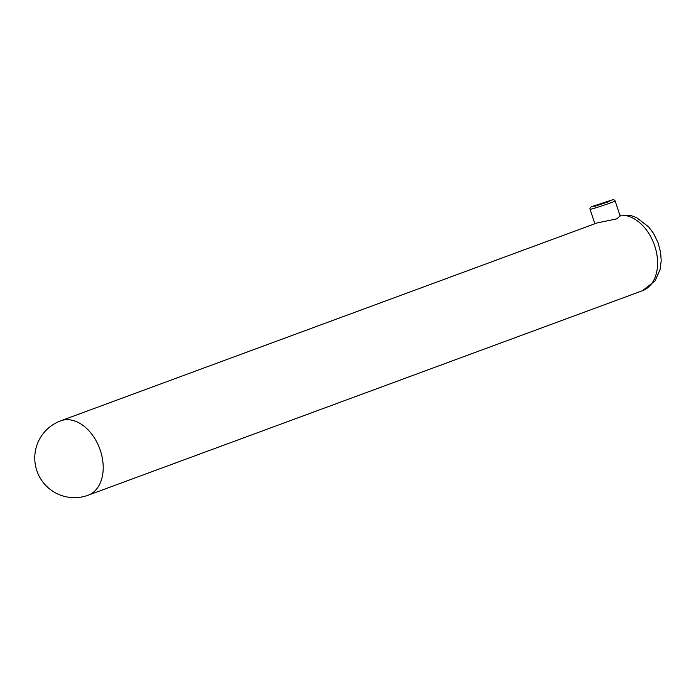 <?xml version="1.0" encoding="UTF-8"?>
<svg xmlns="http://www.w3.org/2000/svg" width="696" height="696" viewBox="0 0 696 696"><rect width="100%" height="100%" fill="white"/><g stroke="black" fill="none" stroke-linecap="round" stroke-linejoin="round"><path stroke-width="1.04" d="M619.866 215.221A39.646 26.97 -110.3 0 1 655.24 247.567A39.646 26.97 -110.3 0 1 642.521 290.693L88.14 495.221A39.646 26.97 69.7 0 0 100.381 450.556A39.646 26.97 69.7 0 0 61.979 420.401A39.646 26.97 69.7 0 0 60.691 420.828L597.003 222.964L616.639 218.892L620.145 216.064L615.151 200.97A13.215 0.487 161.7 0 1 611.262 202.64A13.215 0.487 161.7 0 1 597.733 207.208A13.215 0.487 161.7 0 1 590.06 209.27L594.854 223.764M609.661 201.379L610.044 200.622L594.514 205.738L594.132 206.494L609.661 201.379M615.151 200.97C614.229 199.569 613.028 199.317 611.549 200.204L594.462 205.755C591 206.547 589.529 207.713 590.06 209.27M642.521 290.693L655.11 280.836L660.13 269.378L661.2 260.669L660.617 252.422L658.094 242.756L653.648 233.578L648.733 226.948L636.736 217.718L631.255 215.673L619.814 215.055M60.691 420.828A39.646 39.646 0 0 0 37.219 471.74A39.646 39.646 0 0 0 88.14 495.221"/></g></svg>
